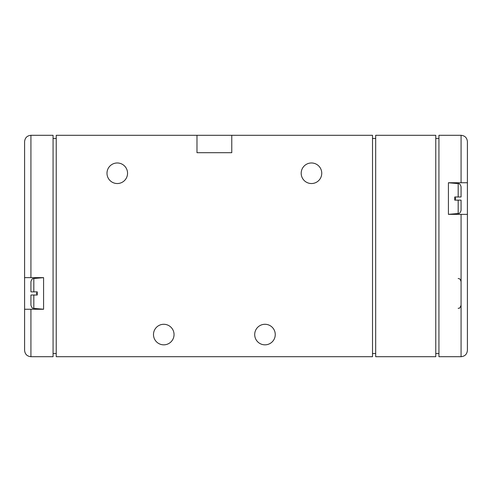 <?xml version="1.0" encoding="UTF-8"?>
<svg xmlns="http://www.w3.org/2000/svg" width="492" height="492" viewBox="0 0 492 492"><rect width="100%" height="100%" fill="white"/><g stroke="black" fill="none" stroke-linecap="round" stroke-linejoin="round"><path stroke-width="0.74" d="M37.251 292.033L36.482 293.441L37.251 294.856M33.819 291.861L37.251 291.861L30.928 291.861L30.928 281.639C32.349 277.451 33.013 279.118 33.819 278.49L33.819 291.861M37.251 291.861L37.251 295.022L33.819 295.022L37.251 295.022M33.819 308.398L33.819 295.022L30.928 295.022L30.928 305.243C32.398 309.499 33.001 307.734 33.819 308.398L43.579 309.228M454.749 196.978L458.181 196.978L454.749 196.978L454.749 200.139L458.181 200.139L454.749 200.139M454.749 199.967C455.733 199.026 455.733 198.085 454.749 197.144M461.072 200.139L461.072 210.361L461.072 200.139L458.181 200.139L458.181 213.51L448.421 214.346L467.4 214.371L467.4 350.372C467.019 354.209 464.909 356.319 461.072 356.7C464.909 356.319 467.019 354.209 467.4 350.372M458.181 196.978L461.072 196.978L461.072 186.757C460.457 184.518 459.491 183.467 458.181 183.602L458.181 196.978M24.6 141.628C24.981 137.791 27.091 135.681 30.928 135.3C27.091 135.681 24.981 137.791 24.6 141.628L24.6 350.372C24.981 354.209 27.091 356.319 30.928 356.7C27.091 356.319 24.981 354.209 24.6 350.372M24.6 309.259L43.579 309.259L43.579 277.629L24.6 277.629M30.928 309.259L30.928 356.7L53.068 356.7L53.068 135.3L30.928 135.3L30.928 277.629M461.072 214.371L461.072 356.7L438.932 356.7L438.932 135.3L461.072 135.3C464.909 135.681 467.019 137.791 467.4 141.628L467.4 214.371M467.4 182.741L448.421 182.741L448.421 214.371M467.4 141.628C467.019 137.791 464.909 135.681 461.072 135.3L461.072 182.741M196.978 135.3L56.229 135.3L56.229 356.7L372.512 356.7L372.512 135.3L196.978 135.3L196.978 152.698L231.769 152.698L231.769 135.3M275.256 334.56A10.277 10.277 0 0 0 259.837 325.661A10.277 10.277 0 0 0 259.837 343.459A10.277 10.277 0 0 0 275.256 334.56M174.045 334.56A10.277 10.277 0 0 0 158.627 325.661A10.277 10.277 0 0 0 158.627 343.459A10.277 10.277 0 0 0 174.045 334.56M321.75 173.252A10.277 10.277 0 0 0 306.332 164.353A10.277 10.277 0 0 0 306.332 182.157A10.277 10.277 0 0 0 321.75 173.252M127.551 173.252A10.277 10.277 0 0 0 112.133 164.353A10.277 10.277 0 0 0 112.133 182.157A10.277 10.277 0 0 0 127.551 173.252M375.679 135.3L435.771 135.3L435.771 356.7L375.679 356.7L375.679 135.3M56.229 138.461L53.068 138.461M53.068 353.539L56.229 353.539M375.679 138.461L372.512 138.461M372.512 353.539L375.679 353.539M438.932 138.461L435.771 138.461M435.771 353.539L438.932 353.539M33.819 278.49L43.579 277.654M458.181 183.602L448.421 182.772M458.181 213.51C459.491 213.645 460.457 212.593 461.072 210.361M458.181 278.49C458.962 279.056 459.756 277.586 461.072 281.639M458.181 308.398C459.116 307.438 459.085 310.095 461.072 305.243"/></g></svg>
